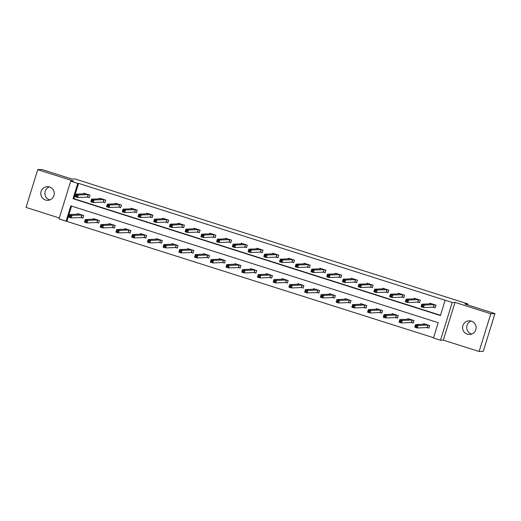 <?xml version="1.0" encoding="UTF-8"?>
<svg xmlns="http://www.w3.org/2000/svg" width="521" height="521" viewBox="0 0 521 521"><rect width="100%" height="100%" fill="white"/><g stroke="black" fill="none" stroke-linecap="round" stroke-linejoin="round"><path stroke-width="0.78" d="M49.853 199.934A6.845 6.76 87.7 0 1 49.326 186.915M45.496 200.031A6.845 6.76 -92.3 0 0 54.223 194.411A6.845 6.76 -92.3 0 0 47.242 186.668A6.845 6.76 -92.3 0 0 45.496 200.031M471.674 334.085A6.845 6.76 87.7 0 1 471.147 321.066M467.317 334.189A6.845 6.76 -92.3 0 0 476.044 328.562A6.845 6.76 -92.3 0 0 469.063 320.825A6.845 6.76 -92.3 0 0 467.317 334.189M66.082 221.151L59.023 218.905L70.706 181.158L77.766 183.405L73.031 198.703L440.408 315.55L445.149 300.246L452.202 302.493L440.519 340.239L433.465 337.992L438.2 322.688L70.817 205.847L66.082 221.151L433.544 337.719M467.584 304.889L467.884 303.919L74.9 178.931L71.918 179.048L41.875 169.494L37.733 169.664L26.05 207.41L59.309 217.986M467.884 303.919L464.908 304.036L494.95 313.59L483.267 351.336L479.125 351.506L490.808 313.759L455.022 302.375L452.202 302.493M455.022 302.375L443.338 340.122L479.125 351.506M443.338 340.122L440.519 340.239M494.95 313.59L490.808 313.759M71.566 206.082L66.909 221.119M427.285 327.605L428.92 328.126L429.708 325.573L423.658 323.652L423.462 324.29M411.557 322.603L413.192 323.124L413.98 320.571L407.93 318.65L407.735 319.288M395.83 317.602L397.464 318.123L398.252 315.57L392.202 313.649L392.007 314.287M380.102 312.6L381.737 313.121L382.525 310.568L376.475 308.647L376.279 309.285M364.374 307.598L366.009 308.119L366.797 305.566L360.747 303.645L360.552 304.284M348.647 302.597L350.281 303.118L351.069 300.565L345.019 298.644L344.824 299.282M332.919 297.595L334.554 298.11L335.342 295.563L329.292 293.636L329.096 294.28M317.191 292.594L318.826 293.108L319.614 290.562L313.564 288.634L313.368 289.279M301.464 287.592L303.098 288.106L303.886 285.56L297.836 283.632L297.641 284.277M285.736 282.59L287.371 283.105L288.159 280.558L282.108 278.631L281.913 279.276M270.008 277.589L271.643 278.103L272.431 275.557L266.381 273.629L266.185 274.274M254.281 272.581L255.915 273.102L256.703 270.555L250.653 268.628L250.458 269.266M238.553 267.579L240.188 268.1L240.976 265.547L234.925 263.626L234.73 264.264M222.825 262.577L224.46 263.098L225.248 260.546L219.198 258.624L219.002 259.263M207.097 257.576L208.732 258.097L209.52 255.544L203.47 253.623L203.275 254.261M191.37 252.574L193.004 253.095L193.792 250.542L187.742 248.621L187.547 249.259M175.642 247.573L177.277 248.094L178.065 245.541L172.015 243.62L171.819 244.258M159.914 242.571L161.549 243.092L162.337 240.539L156.287 238.618L156.092 239.256M144.187 237.569L145.821 238.09L146.609 235.538L140.559 233.616L140.364 234.255M128.459 232.568L130.094 233.089L130.882 230.536L124.832 228.615L124.636 229.253M112.731 227.566L114.366 228.087L115.154 225.534L109.104 223.613L108.909 224.251M97.004 222.565L98.638 223.086L99.426 220.533L93.376 218.605L93.181 219.25M81.276 217.563L82.911 218.078L83.699 215.531L77.649 213.603L77.453 214.248M445.149 300.246L78.593 183.372L73.858 198.67L440.492 315.277M433.602 307.201L435.237 307.722L436.025 305.169L429.975 303.248L429.773 303.886M417.875 302.2L419.509 302.721L420.297 300.168L414.247 298.246L414.045 298.885M402.147 297.198L403.782 297.719L404.57 295.166L398.519 293.245L398.324 293.883M386.419 292.196L388.054 292.717L388.842 290.164L382.792 288.243L382.596 288.881M370.692 287.195L372.326 287.716L373.114 285.163L367.064 283.242L366.869 283.88M354.964 282.193L356.598 282.714L357.386 280.161L351.336 278.24L351.141 278.878M339.236 277.192L340.871 277.713L341.659 275.16L335.609 273.238L335.413 273.877M323.508 272.19L325.143 272.704L325.931 270.158L319.881 268.23L319.686 268.875M307.781 267.188L309.415 267.703L310.203 265.156L304.153 263.229L303.958 263.873M292.053 262.187L293.688 262.701L294.476 260.155L288.426 258.227L288.23 258.872M276.325 257.185L277.96 257.7L278.748 255.153L272.698 253.226L272.503 253.87M260.598 252.184L262.232 252.698L263.02 250.152L256.97 248.224L256.775 248.869M244.87 247.175L246.505 247.696L247.293 245.15L241.243 243.222L241.047 243.867M229.142 242.174L230.777 242.695L231.565 240.148L225.515 238.221L225.319 238.859M213.415 237.172L215.049 237.693L215.837 235.14L209.787 233.219L209.592 233.857M197.687 232.171L199.322 232.692L200.11 230.139L194.059 228.218L193.864 228.856M181.959 227.169L183.594 227.69L184.382 225.137L178.332 223.216L178.136 223.854M166.232 222.167L167.866 222.688L168.654 220.136L162.604 218.214L162.409 218.853M150.504 217.166L152.139 217.687L152.927 215.134L146.876 213.213L146.681 213.851M134.776 212.164L136.411 212.685L137.199 210.132L131.149 208.211L130.953 208.849M119.049 207.163L120.683 207.684L121.471 205.131L115.421 203.21L115.226 203.848M103.321 202.161L104.955 202.682L105.743 200.129L99.693 198.208L99.498 198.846M87.593 197.159L89.228 197.68L90.016 195.128L83.966 193.206L83.77 193.845M70.706 181.158L73.526 181.047L37.733 169.664M78.593 183.372L77.766 183.405M73.858 198.67L73.031 198.703M435.289 307.54L435.934 305.143M435.191 307.54L433.381 307.162L423.58 307.559L421.059 306.758L421.847 304.205L431.609 303.769M422.153 305.221L421.847 304.205L424.368 305.013L423.58 307.559L422.844 306.563L423.163 305.54L422.153 305.221L421.834 306.244L422.844 306.563M434.39 304.655L424.368 305.013L423.163 305.54M421.059 306.758L421.834 306.244M429.617 325.547L428.972 327.943M425.292 324.173L415.53 324.609L418.05 325.41L417.262 327.963L427.07 327.566L428.874 327.943M416.526 326.967L417.262 327.963L414.742 327.162L415.53 324.609L415.524 326.647L416.526 326.967L416.846 325.944L415.836 325.625M416.846 325.944L418.05 325.41L428.073 325.058M415.524 326.647L414.742 327.162M419.561 302.538L420.206 300.142M419.464 302.538L417.653 302.16L407.852 302.558L405.331 301.757L406.12 299.204L415.882 298.767M406.426 300.22L406.12 299.204L408.64 300.011L407.852 302.558L407.116 301.561L407.435 300.539L406.426 300.22L406.106 301.242L407.116 301.561M418.663 299.653L408.64 300.011L407.435 300.539M405.331 301.757L406.106 301.242M403.834 297.537L404.478 295.14M403.736 297.537L401.925 297.159L392.124 297.556L389.604 296.755L390.392 294.202L400.154 293.759M390.698 295.218L390.392 294.202L392.912 295.003L392.124 297.556L391.388 296.56L391.707 295.537L390.698 295.218L390.379 296.241L391.388 296.56M402.935 294.652L392.912 295.003L391.707 295.537M389.604 296.755L390.379 296.241M413.889 320.545L413.244 322.942M409.565 319.165L399.802 319.607L402.323 320.408L401.535 322.961L411.343 322.564L413.146 322.942M400.799 321.965L401.535 322.961L399.014 322.16L399.802 319.607L399.796 321.646L400.799 321.965L401.118 320.943L400.108 320.623M401.118 320.943L402.323 320.408L412.345 320.05M399.796 321.646L399.014 322.16M398.161 315.544L397.516 317.94M393.837 314.163L384.075 314.606L386.595 315.407L385.807 317.96L395.615 317.563L397.419 317.94M385.071 316.963L385.807 317.96L383.287 317.159L384.075 314.606L384.068 316.644L385.071 316.963L385.39 315.941L384.381 315.622M385.39 315.941L386.595 315.407L396.618 315.049M384.068 316.644L383.287 317.159M388.106 292.535L388.751 290.138M388.008 292.535L386.198 292.157L376.396 292.555L373.876 291.753L374.664 289.201L384.426 288.758M374.97 290.217L374.664 289.201L377.184 290.002L376.396 292.555L375.661 291.558L375.98 290.536L374.97 290.217L374.651 291.239L375.661 291.558M387.207 289.643L377.184 290.002L375.98 290.536M373.876 291.753L374.651 291.239M372.378 287.533L373.023 285.137M372.281 287.533L370.47 287.156L360.669 287.553L358.148 286.752L358.936 284.199L368.699 283.756M359.243 285.215L358.936 284.199L361.457 285L360.669 287.553L359.933 286.557L360.252 285.534L359.243 285.215L358.923 286.237L359.933 286.557M371.48 284.642L361.457 285L360.252 285.534M358.148 286.752L358.923 286.237M356.651 282.532L357.295 280.135M356.553 282.532L354.742 282.154L344.941 282.551L342.421 281.75L343.209 279.197L352.971 278.755M343.515 280.213L343.209 279.197L345.729 279.998L344.941 282.551L344.205 281.555L344.524 280.532L343.515 280.213L343.202 281.236L344.205 281.555M355.752 279.64L345.729 279.998L344.524 280.532M342.421 281.75L343.202 281.236M382.434 310.542L381.789 312.939M378.109 309.161L368.347 309.604L370.874 310.405L370.079 312.958L379.887 312.561L381.691 312.939M369.343 311.962L370.079 312.958L367.559 312.157L368.347 309.604L368.34 311.643L369.343 311.962L369.663 310.939L368.653 310.62M369.663 310.939L370.874 310.405L380.89 310.047M368.34 311.643L367.559 312.157M366.706 305.54L366.068 307.937M362.382 304.16L352.619 304.603L355.146 305.404L354.352 307.957L364.159 307.559L365.963 307.937M353.616 306.96L354.352 307.957L351.831 307.156L352.619 304.603L352.613 306.641L353.616 306.96L353.935 305.938L352.925 305.619M353.935 305.938L355.146 305.404L365.162 305.046M352.613 306.641L351.831 307.156M350.978 300.539L350.34 302.929M346.654 299.158L336.898 299.601L339.418 300.402L338.624 302.955L348.432 302.558L350.236 302.935M337.895 301.959L338.624 302.955L336.104 302.154L336.898 299.601L336.885 301.633L337.895 301.959L338.207 300.936L337.198 300.617M338.207 300.936L339.418 300.402L349.435 300.044M336.885 301.633L336.104 302.154M335.25 295.531L334.612 297.927M330.926 294.157L321.17 294.599L323.691 295.4L322.896 297.953L332.704 297.556L334.508 297.934M322.167 296.957L322.896 297.953L320.376 297.152L321.17 294.599L321.157 296.631L322.167 296.957L322.479 295.935L321.47 295.615M322.479 295.935L323.691 295.4L333.707 295.042M321.157 296.631L320.376 297.152M319.523 290.529L318.885 292.926M315.198 289.155L305.443 289.598L307.963 290.399L307.169 292.952L316.976 292.555L318.78 292.932M306.439 291.955L307.169 292.952L304.648 292.151L305.443 289.598L305.43 291.63L306.439 291.955L306.752 290.933L305.742 290.614M306.752 290.933L307.963 290.399L317.979 290.041M305.43 291.63L304.648 292.151M303.795 285.528L303.157 287.924M299.471 284.153L289.715 284.596L292.235 285.397L291.441 287.95L301.249 287.553L303.053 287.931M290.711 286.954L291.441 287.95L288.921 287.149L289.715 284.596L289.702 286.628L290.711 286.954L291.024 285.931L290.015 285.612M291.024 285.931L292.235 285.397L302.258 285.039M289.702 286.628L288.921 287.149M288.067 280.526L287.429 282.923M283.743 279.152L273.987 279.595L276.508 280.396L275.713 282.949L285.521 282.551L287.325 282.929M274.984 281.946L275.713 282.949L273.193 282.141L273.987 279.595L273.974 281.627L274.984 281.946L275.296 280.93L274.287 280.611M275.296 280.93L276.508 280.396L286.53 280.038M273.974 281.627L273.193 282.141M272.34 275.524L271.702 277.921M268.015 274.15L258.26 274.593L260.78 275.394L259.986 277.94L269.793 277.55L271.597 277.927M259.256 276.944L259.986 277.94L257.465 277.139L258.26 274.593L258.247 276.625L259.256 276.944L259.569 275.928L258.559 275.609M259.569 275.928L260.78 275.394L270.803 275.036M258.247 276.625L257.465 277.139M256.612 270.523L255.974 272.919M252.288 269.149L242.532 269.591L245.052 270.392L244.258 272.939L254.066 272.548L255.87 272.926M243.528 271.942L244.258 272.939L241.737 272.138L242.532 269.591L242.519 271.623L243.528 271.942L243.841 270.927L242.832 270.601M243.841 270.927L245.052 270.392L255.075 270.034M242.519 271.623L241.737 272.138M240.884 265.521L240.246 267.918M236.56 264.147L226.804 264.59L229.325 265.391L228.53 267.937L238.338 267.54L240.142 267.924M227.801 266.941L228.53 267.937L226.01 267.136L226.804 264.59L226.791 266.622L227.801 266.941L228.113 265.925L227.104 265.599M228.113 265.925L229.325 265.391L239.347 265.033M226.791 266.622L226.01 267.136M225.157 260.52L224.518 262.916M220.832 259.145L211.077 259.588L213.597 260.389L212.802 262.936L222.61 262.538L224.414 262.923M212.073 261.939L212.802 262.936L210.282 262.135L211.077 259.588L211.064 261.62L212.073 261.939L212.386 260.923L211.376 260.598M212.386 260.923L213.597 260.389L223.62 260.031M211.064 261.62L210.282 262.135M209.429 255.518L208.791 257.915M205.105 254.144L195.349 254.587L197.869 255.388L197.075 257.934L206.883 257.537L208.687 257.915M196.345 256.938L197.075 257.934L194.554 257.133L195.349 254.587L195.336 256.619L196.345 256.938L196.658 255.915L195.649 255.596M196.658 255.915L197.869 255.388L207.892 255.03M195.336 256.619L194.554 257.133M193.701 250.516L193.063 252.913M189.377 249.142L179.621 249.579L182.142 250.386L181.347 252.932L191.155 252.535L192.959 252.913M180.618 251.936L181.347 252.932L178.827 252.131L179.621 249.579L179.608 251.617L180.618 251.936L180.93 250.914L179.921 250.594M180.93 250.914L182.142 250.386L192.164 250.028M179.608 251.617L178.827 252.131M177.974 245.515L177.335 247.911M173.649 244.141L163.894 244.577L166.414 245.378L165.619 247.931L175.427 247.534L177.231 247.911M164.89 246.934L165.619 247.931L163.099 247.13L163.894 244.577L163.881 246.615L164.89 246.934L165.203 245.912L164.193 245.593M165.203 245.912L166.414 245.378L176.437 245.026M163.881 246.615L163.099 247.13M162.246 240.513L161.608 242.91M157.922 239.132L148.166 239.575L150.686 240.376L149.892 242.929L159.7 242.532L161.503 242.91M149.162 241.933L149.892 242.929L147.371 242.128L148.166 239.575L148.153 241.614L149.162 241.933L149.475 240.91L148.465 240.591M149.475 240.91L150.686 240.376L160.709 240.018M148.153 241.614L147.371 242.128M146.518 235.512L145.88 237.908M142.194 234.131L132.438 234.574L134.959 235.375L134.164 237.928L143.972 237.53L145.776 237.908M133.435 236.931L134.164 237.928L131.644 237.127L132.438 234.574L132.425 236.612L133.435 236.931L133.747 235.909L132.738 235.59M133.747 235.909L134.959 235.375L144.981 235.017M132.425 236.612L131.644 237.127M130.791 230.51L130.152 232.907M126.466 229.129L116.711 229.572L119.231 230.373L118.443 232.926L128.244 232.529L130.048 232.907M117.707 231.93L118.443 232.926L115.916 232.125L116.711 229.572L116.697 231.611L117.707 231.93L118.02 230.907L117.01 230.588M118.02 230.907L119.231 230.373L129.254 230.015M116.697 231.611L115.916 232.125M115.063 225.508L114.425 227.898M110.739 224.128L100.983 224.571L103.503 225.372L102.715 227.924L112.516 227.527L114.32 227.905M101.979 226.928L102.715 227.924L100.195 227.123L100.983 224.571L100.97 226.609L101.979 226.928L102.292 225.906L101.282 225.586M102.292 225.906L103.503 225.372L113.526 225.013M100.97 226.609L100.195 227.123M340.923 277.524L341.568 275.134M340.825 277.53L339.015 277.152L329.213 277.55L326.693 276.749L327.481 274.196L337.243 273.753M327.787 275.212L327.481 274.196L330.001 274.997L329.213 277.55L328.477 276.553L328.797 275.531L327.787 275.212L327.475 276.228L328.477 276.553M340.024 274.639L330.001 274.997L328.797 275.531M326.693 276.749L327.475 276.228M325.195 272.522L325.84 270.125M325.097 272.529L323.294 272.151L313.486 272.548L310.965 271.747L311.753 269.194L321.516 268.751M312.059 270.21L311.753 269.194L314.274 269.995L313.486 272.548L312.75 271.552L313.069 270.529L312.059 270.21L311.747 271.226L312.75 271.552M324.296 269.637L314.274 269.995L313.069 270.529M310.965 271.747L311.747 271.226M309.467 267.52L310.112 265.124M309.37 267.527L307.566 267.149L297.758 267.547L295.238 266.745L296.026 264.193L305.788 263.75M296.332 265.209L296.026 264.193L298.546 264.994L297.758 267.547L297.022 266.55L297.341 265.528L296.332 265.209L296.019 266.224L297.022 266.55M308.569 264.635L298.546 264.994L297.341 265.528M295.238 266.745L296.019 266.224M293.74 262.519L294.385 260.122M293.642 262.525L291.838 262.148L282.03 262.545L279.51 261.744L280.298 259.191L290.06 258.748M280.604 260.207L280.298 259.191L282.818 259.992L282.03 262.545L281.294 261.549L281.614 260.526L280.604 260.207L280.291 261.223L281.294 261.549M292.841 259.634L282.818 259.992L281.614 260.526M279.51 261.744L280.291 261.223M278.012 257.517L278.657 255.121M277.914 257.524L276.11 257.146L266.303 257.543L263.782 256.736L264.57 254.189L274.333 253.747M264.876 255.205L264.57 254.189L267.091 254.99L266.303 257.543L265.567 256.54L265.886 255.524L264.876 255.205L264.564 256.221L265.567 256.54M277.113 254.632L267.091 254.99L265.886 255.524M263.782 256.736L264.564 256.221M262.284 252.516L262.929 250.119M262.187 252.522L260.383 252.144L250.575 252.535L248.055 251.734L248.843 249.188L258.605 248.745M249.149 250.204L248.843 249.188L251.363 249.989L250.575 252.535L249.839 251.539L250.158 250.523L249.149 250.204L248.836 251.22L249.839 251.539M261.386 249.631L251.363 249.989L250.158 250.523M248.055 251.734L248.836 251.22M246.557 247.514L247.201 245.117M246.459 247.521L244.655 247.143L234.847 247.534L232.327 246.733L233.115 244.186L242.877 243.743M233.421 245.196L233.115 244.186L235.635 244.987L234.847 247.534L234.111 246.537L234.43 245.521L233.421 245.196L233.108 246.218L234.111 246.537M245.658 244.629L235.635 244.987L234.43 245.521M232.327 246.733L233.108 246.218M230.829 242.512L231.474 240.116M230.731 242.519L228.927 242.135L219.12 242.532L216.599 241.731L217.387 239.185L227.149 238.742M217.693 240.194L217.387 239.185L219.908 239.986L219.12 242.532L218.384 241.536L218.703 240.52L217.693 240.194L217.381 241.216L218.384 241.536M229.93 239.627L219.908 239.986L218.703 240.52M216.599 241.731L217.381 241.216M215.101 237.511L215.746 235.114M215.004 237.517L213.2 237.133L203.392 237.53L200.872 236.729L201.66 234.183L211.422 233.74M201.966 235.192L201.66 234.183L204.18 234.984L203.392 237.53L202.656 236.534L202.975 235.518L201.966 235.192L201.653 236.215L202.656 236.534M214.203 234.626L204.18 234.984L202.975 235.518M200.872 236.729L201.653 236.215M199.374 232.509L200.018 230.113M199.276 232.516L197.472 232.132L187.664 232.529L185.144 231.728L185.932 229.181L195.694 228.739M186.238 230.191L185.932 229.181L188.452 229.982L187.664 232.529L186.928 231.532L187.247 230.516L186.238 230.191L185.925 231.213L186.928 231.532M198.475 229.624L188.452 229.982L187.247 230.516M185.144 231.728L185.925 231.213M183.646 227.508L184.291 225.111M183.548 227.508L181.744 227.13L171.937 227.527L169.416 226.726L170.204 224.173L179.966 223.737M170.51 225.189L170.204 224.173L172.725 224.981L171.937 227.527L171.201 226.531L171.52 225.508L170.51 225.189L170.198 226.212L171.201 226.531M182.747 224.623L172.725 224.981L171.52 225.508M169.416 226.726L170.198 226.212M167.918 222.506L168.563 220.109M167.821 222.506L166.017 222.128L156.209 222.526L153.688 221.725L154.476 219.172L164.239 218.735M154.783 220.188L154.476 219.172L157.003 219.973L156.209 222.526L155.473 221.529L155.792 220.507L154.783 220.188L154.47 221.21L155.473 221.529M167.02 219.621L157.003 219.973L155.792 220.507M153.688 221.725L154.47 221.21M152.197 217.504L152.835 215.108M152.093 217.504L150.289 217.127L140.481 217.524L137.961 216.723L138.755 214.17L148.511 213.727M139.055 215.186L138.755 214.17L141.276 214.971L140.481 217.524L139.745 216.528L140.064 215.505L139.055 215.186L138.742 216.208L139.745 216.528M151.292 214.613L141.276 214.971L140.064 215.505M137.961 216.723L138.742 216.208M136.469 212.503L137.108 210.106M136.365 212.503L134.561 212.125L124.753 212.522L122.233 211.721L123.028 209.168L132.783 208.726M123.327 210.184L123.028 209.168L125.548 209.97L124.753 212.522L124.024 211.526L124.337 210.504L123.327 210.184L123.015 211.207L124.024 211.526M135.564 209.611L125.548 209.97L124.337 210.504M122.233 211.721L123.015 211.207M120.742 207.501L121.38 205.105M120.638 207.501L118.834 207.124L109.026 207.521L106.505 206.72L107.3 204.167L117.056 203.724M107.6 205.183L107.3 204.167L109.82 204.968L109.026 207.521L108.296 206.524L108.609 205.502L107.6 205.183L107.287 206.205L108.296 206.524M119.837 204.61L109.82 204.968L108.609 205.502M106.505 206.72L107.287 206.205M105.014 202.5L105.652 200.103M104.91 202.5L103.106 202.122L93.298 202.519L90.778 201.718L91.572 199.165L101.328 198.722M91.872 200.181L91.572 199.165L94.093 199.966L93.298 202.519L92.569 201.523L92.881 200.5L91.872 200.181L91.559 201.204L92.569 201.523M104.109 199.608L94.093 199.966L92.881 200.5M90.778 201.718L91.559 201.204M99.335 220.5L98.697 222.897M95.011 219.126L85.255 219.569L87.775 220.37L86.987 222.923L96.789 222.526L98.593 222.903M86.252 221.926L86.987 222.923L84.467 222.122L85.255 219.569L85.242 221.601L86.252 221.926L86.564 220.904L85.555 220.585M86.564 220.904L87.775 220.37L97.798 220.012M85.242 221.601L84.467 222.122M89.286 197.492L89.925 195.101M89.182 197.498L87.378 197.12L77.57 197.518L75.05 196.717L75.845 194.164L85.6 193.721M76.144 195.18L75.845 194.164L78.365 194.965L77.57 197.518L76.841 196.521L77.154 195.499L76.144 195.18L75.832 196.196L76.841 196.521M88.388 194.607L78.365 194.965L77.154 195.499M75.05 196.717L75.832 196.196M83.607 215.499L82.969 217.895M79.283 214.124L69.527 214.567L72.048 215.368L71.26 217.921L81.061 217.524L82.865 217.902M70.524 216.925L71.26 217.921L68.739 217.12L69.527 214.567L69.514 216.599L70.524 216.925L70.836 215.902L69.827 215.583M70.836 215.902L72.048 215.368L82.071 215.01M69.514 216.599L68.739 217.12M434.306 304.635L433.518 307.182M434.175 304.616L433.381 307.162M427.07 327.566L427.858 325.019M427.2 327.585L427.995 325.039M418.578 299.634L417.79 302.18M418.448 299.614L417.653 302.16M402.85 294.632L402.062 297.178M402.72 294.612L401.925 297.159M411.343 322.564L412.131 320.018M411.473 322.584L412.267 320.037M395.615 317.563L396.403 315.01M395.745 317.582L396.54 315.036M387.123 289.63L386.335 292.177M386.992 289.611L386.198 292.157M371.395 284.629L370.607 287.175M371.265 284.603L370.47 287.156M355.667 279.627L354.879 282.174M355.537 279.601L354.742 282.154M379.887 312.561L380.675 310.008M380.017 312.58L380.812 310.034M364.159 307.559L364.947 305.006M364.29 307.579L365.084 305.032M348.432 302.558L349.22 300.005M348.562 302.577L349.357 300.024M332.704 297.556L333.492 295.003M332.834 297.576L333.629 295.023M316.976 292.555L317.764 290.002M317.107 292.574L317.901 290.021M301.249 287.553L302.037 285M301.379 287.572L302.173 285.02M285.521 282.551L286.309 279.998M285.651 282.571L286.446 280.018M269.793 277.55L270.581 274.997M269.924 277.569L270.718 275.016M254.066 272.548L254.854 269.995M254.196 272.568L254.99 270.015M238.338 267.54L239.126 264.994M238.468 267.566L239.263 265.013M222.61 262.538L223.398 259.992M222.741 262.564L223.535 260.012M206.883 257.537L207.671 254.99M207.013 257.563L207.807 255.01M191.155 252.535L191.943 249.989M191.292 252.555L192.08 250.008M175.427 247.534L176.215 244.987M175.564 247.553L176.352 245.007M159.7 242.532L160.488 239.986M159.836 242.552L160.624 240.005M143.972 237.53L144.76 234.978M144.109 237.55L144.897 235.004M128.244 232.529L129.032 229.976M128.381 232.548L129.169 230.002M112.516 227.527L113.304 224.974M112.653 227.547L113.441 225M339.939 274.619L339.151 277.172M339.809 274.6L339.015 277.152M324.212 269.618L323.424 272.17M324.082 269.598L323.294 272.151M308.484 264.616L307.696 267.169M308.354 264.596L307.566 267.149M292.756 259.614L291.968 262.167M292.626 259.595L291.838 262.148M277.029 254.613L276.241 257.166M276.898 254.593L276.11 257.146M261.301 249.611L260.513 252.164M261.171 249.592L260.383 252.144M245.573 244.61L244.785 247.162M245.443 244.59L244.655 247.143M229.852 239.608L229.058 242.161M229.715 239.588L228.927 242.135M214.124 234.606L213.33 237.159M213.988 234.587L213.2 237.133M198.397 229.605L197.602 232.158M198.26 229.585L197.472 232.132M182.669 224.603L181.875 227.149M182.532 224.584L181.744 227.13M166.941 219.601L166.147 222.148M166.805 219.582L166.017 222.128M151.214 214.6L150.419 217.146M151.077 214.58L150.289 217.127M135.486 209.598L134.692 212.145M135.349 209.572L134.561 212.125M119.758 204.597L118.964 207.143M119.622 204.571L118.834 207.124M104.031 199.595L103.236 202.141M103.894 199.569L103.106 202.122M96.789 222.526L97.577 219.973M96.926 222.545L97.714 219.992M88.303 194.587L87.508 197.14M88.166 194.567L87.378 197.12M81.061 217.524L81.849 214.971M81.198 217.544L81.986 214.991"/></g></svg>
